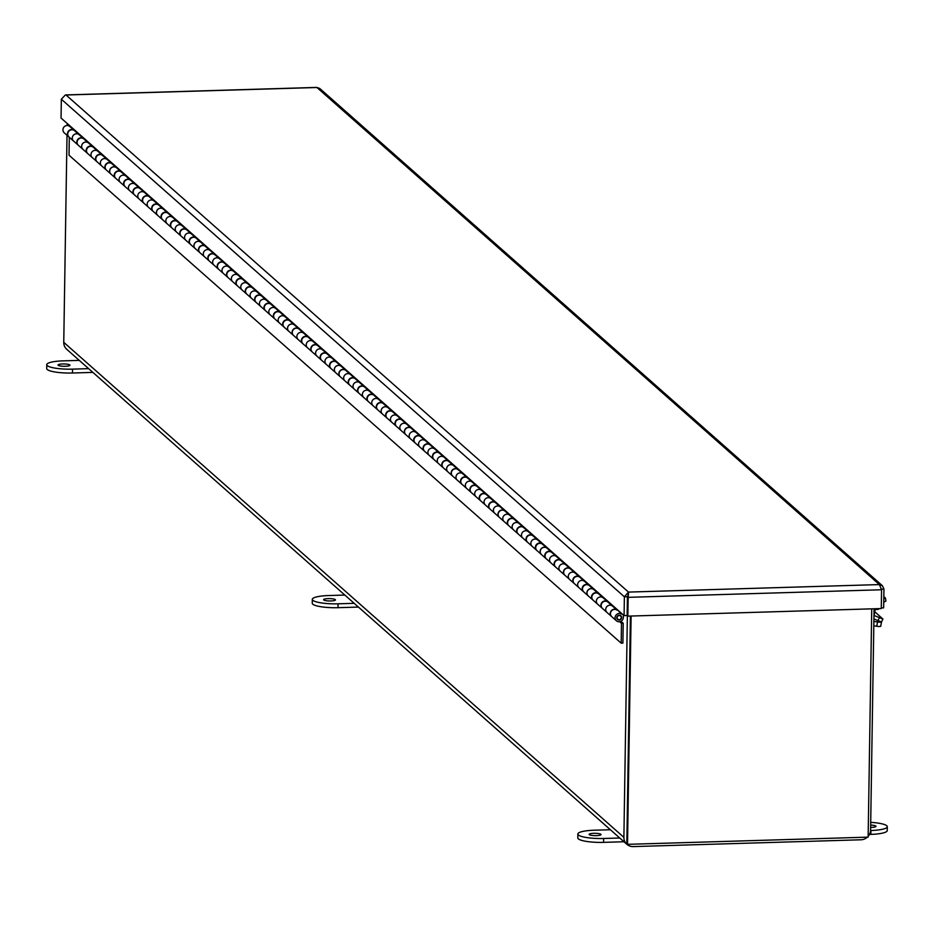 <?xml version="1.0" encoding="UTF-8"?>
<svg xmlns="http://www.w3.org/2000/svg" width="934" height="934" viewBox="0 0 934 934"><rect width="100%" height="100%" fill="white"/><g stroke="black" fill="none" stroke-linecap="round" stroke-linejoin="round"><path stroke-width="1.4" d="M627.368 615.704L623.889 837.354L63.757 342.346L67.014 135.267M67.166 125.518L67.201 123.463M63.757 342.346A9.714 9.27 131.5 0 0 66.793 349.339L626.924 844.348A9.714 9.27 -48.5 0 1 623.889 837.354M867.336 837.168A9.714 9.27 -48.5 0 1 860.985 839.783L633.205 846.589A9.714 9.27 -48.5 0 1 626.924 844.348M874.072 608.781L870.593 829.976A9.714 9.27 -48.5 0 1 868.165 836.315M626.936 837.261L630.403 616.066L626.831 843.729L627.52 844.336L631.104 616.043M871.737 608.84L868.141 837.144L627.52 844.336M870.675 825.084A5.931 1.167 -179.1 0 1 875.847 826.076A5.931 1.167 -179.1 0 1 875.999 826.333A5.931 1.167 -179.1 0 1 870.64 827.419M589.307 834.646A5.931 1.167 -179.1 0 1 589.156 834.377A5.931 1.167 -179.1 0 1 594.433 833.291A5.931 1.167 -179.1 0 1 600.877 834.296A5.931 1.167 -179.1 0 1 601.017 834.564A5.931 1.167 -179.1 0 1 595.74 835.638A5.931 1.167 -179.1 0 1 589.307 834.646M619.744 838.008L603.621 838.487A21.085 4.168 -179.1 0 1 578.38 834.973A21.085 4.168 -179.1 0 1 577.854 834.027L577.796 837.891A21.085 4.168 0.9 0 0 578.321 838.849A21.085 4.168 0.9 0 0 603.562 842.363L623.994 841.756M577.854 834.027A21.085 4.168 -179.1 0 1 594.269 830.221L610.392 829.731M869.461 834.412L870.838 834.377A21.085 4.168 0.9 0 0 887.242 830.571L887.3 826.695A21.085 4.168 -179.1 0 1 870.897 830.501L870.581 830.501M870.721 822.352A21.085 4.168 -179.1 0 1 887.3 826.695M323.759 599.967A5.931 1.167 -179.1 0 1 323.608 599.698A5.931 1.167 -179.1 0 1 328.885 598.612A5.931 1.167 -179.1 0 1 335.318 599.616A5.931 1.167 -179.1 0 1 335.469 599.885A5.931 1.167 -179.1 0 1 330.192 600.971A5.931 1.167 -179.1 0 1 323.759 599.967M354.196 603.329L338.073 603.808A21.085 4.168 -179.1 0 1 312.832 600.293A21.085 4.168 -179.1 0 1 312.306 599.348L312.248 603.224A21.085 4.168 0.9 0 0 312.773 604.17A21.085 4.168 0.9 0 0 338.015 607.684L358.434 607.077M312.306 599.348A21.085 4.168 -179.1 0 1 328.71 595.542L344.844 595.063M58.212 365.287A5.931 1.167 -179.1 0 1 58.06 365.019A5.931 1.167 -179.1 0 1 63.337 363.945A5.931 1.167 -179.1 0 1 69.77 364.937A5.931 1.167 -179.1 0 1 69.922 365.206A5.931 1.167 -179.1 0 1 64.644 366.291A5.931 1.167 -179.1 0 1 58.212 365.287M88.648 368.65L72.525 369.14A21.085 4.168 -179.1 0 1 47.284 365.614A21.085 4.168 -179.1 0 1 46.758 364.669L46.7 368.545A21.085 4.168 0.9 0 0 47.225 369.49A21.085 4.168 0.9 0 0 72.467 373.005L92.886 372.397M46.758 364.669A21.085 4.168 -179.1 0 1 63.162 360.863L79.297 360.384M65.24 95.07L61.34 99.237L624.379 596.814L628.489 592.086L628.15 597.34L881.568 589.763L879.396 584.579L882.396 585.723L319.673 88.403L316.859 87.504M882.396 585.723L883.949 589.05L881.451 589.132M61.34 99.237L61.049 118.034L624.087 615.611L624.379 596.814L627.426 596.721L628.442 595.145L628.489 592.086L66.022 94.999L316.93 87.504L879.396 584.579L628.489 592.086M627.858 616.136L627.169 615.529L627.461 596.733L628.442 595.145L627.461 596.733L628.15 597.34L627.858 616.136L881.276 608.559L881.568 589.763M881.287 607.917L883.646 607.847L883.949 589.05M624.087 615.611L627.134 615.518L627.426 596.721M883.786 598.928L885.444 598.04L883.821 596.616M885.444 598.04L885.922 601.041L883.739 602.208M873.874 621.425L877.54 621.962A5.277 0.829 10.8 0 0 881.544 621.916A5.277 0.829 10.8 0 0 881.556 621.892L881.416 621.67M877.54 621.962L876.722 626.259A5.277 0.829 10.8 0 0 880.727 626.212A5.277 0.829 10.8 0 0 880.599 625.967M876.722 626.259L873.804 625.827M611.723 616.638A4.215 4.028 -48.5 0 1 612.716 609.645A4.215 4.028 -48.5 0 1 617.094 610.135L612.622 606.178A4.215 4.028 131.5 0 0 605.722 609.47A4.215 4.028 131.5 0 0 607.042 612.506A4.215 4.028 -48.5 0 1 612.272 605.909L607.742 601.905A4.215 4.028 131.5 0 0 601.181 605.454A4.215 4.028 131.5 0 0 602.5 608.489L611.572 616.51M602.36 608.361A4.215 4.028 -48.5 0 1 603.352 601.379A4.215 4.028 -48.5 0 1 607.742 601.87L603.259 597.912A4.215 4.028 131.5 0 0 596.359 601.192A4.215 4.028 131.5 0 0 597.678 604.228A4.215 4.028 -48.5 0 1 602.92 597.643L598.379 593.627A4.215 4.028 131.5 0 0 591.817 597.188A4.215 4.028 131.5 0 0 593.137 600.223L602.22 608.244M592.997 600.095A4.215 4.028 -48.5 0 1 593.989 593.113A4.215 4.028 -48.5 0 1 598.379 593.592L593.907 589.646A4.215 4.028 131.5 0 0 586.996 592.927A4.215 4.028 131.5 0 0 588.315 595.962A4.215 4.028 -48.5 0 1 593.557 589.366L589.015 585.361A4.215 4.028 131.5 0 0 583.785 591.946L592.856 599.978M583.645 591.829A4.215 4.028 -48.5 0 1 584.637 584.836A4.215 4.028 -48.5 0 1 589.015 585.326L584.544 581.368A4.215 4.028 131.5 0 0 577.644 584.649A4.215 4.028 131.5 0 0 578.963 587.696A4.215 4.028 -48.5 0 1 579.932 580.913A4.215 4.028 -48.5 0 1 584.205 581.1L579.664 577.084A4.215 4.028 131.5 0 0 573.102 580.644A4.215 4.028 131.5 0 0 574.422 583.68L583.505 591.701M574.282 583.552A4.215 4.028 -48.5 0 1 575.274 576.57A4.215 4.028 -48.5 0 1 579.664 577.06L575.192 573.102A4.215 4.028 131.5 0 0 568.281 576.383A4.215 4.028 131.5 0 0 569.6 579.419A4.215 4.028 -48.5 0 1 570.569 572.635A4.215 4.028 -48.5 0 1 574.842 572.822L570.3 568.818A4.215 4.028 131.5 0 0 565.058 575.414L574.141 583.435M564.93 575.286A4.215 4.028 -48.5 0 1 565.922 568.292A4.215 4.028 -48.5 0 1 570.3 568.783L565.829 564.825A4.215 4.028 131.5 0 0 558.929 568.117A4.215 4.028 131.5 0 0 560.248 571.153A4.215 4.028 -48.5 0 1 565.479 564.556L560.949 560.552A4.215 4.028 131.5 0 0 554.387 564.101A4.215 4.028 131.5 0 0 555.707 567.136L564.778 575.157M555.567 567.008A4.215 4.028 -48.5 0 1 556.559 560.026A4.215 4.028 -48.5 0 1 560.949 560.517L556.477 556.559A4.215 4.028 131.5 0 0 549.566 559.84A4.215 4.028 131.5 0 0 550.885 562.875A4.215 4.028 -48.5 0 1 556.127 556.29L551.585 552.274A4.215 4.028 131.5 0 0 545.024 555.835A4.215 4.028 131.5 0 0 546.343 558.871L555.426 566.891M546.215 558.742A4.215 4.028 -48.5 0 1 547.196 551.76A4.215 4.028 -48.5 0 1 551.585 552.239L547.114 548.293A4.215 4.028 131.5 0 0 540.214 551.574A4.215 4.028 131.5 0 0 541.522 554.609A4.215 4.028 -48.5 0 1 546.764 548.013L542.222 544.008A4.215 4.028 131.5 0 0 536.992 550.593L546.063 558.625M536.852 550.476A4.215 4.028 -48.5 0 1 537.844 543.483A4.215 4.028 -48.5 0 1 542.222 543.973L537.75 540.015A4.215 4.028 131.5 0 0 530.851 543.296A4.215 4.028 131.5 0 0 532.17 546.343A4.215 4.028 -48.5 0 1 533.139 539.56A4.215 4.028 -48.5 0 1 537.412 539.747L532.87 535.731A4.215 4.028 131.5 0 0 526.309 539.292A4.215 4.028 131.5 0 0 527.628 542.327L536.711 550.348M527.488 542.199A4.215 4.028 -48.5 0 1 528.481 535.217A4.215 4.028 -48.5 0 1 532.87 535.707L528.399 531.75A4.215 4.028 131.5 0 0 521.487 535.03A4.215 4.028 131.5 0 0 522.807 538.066A4.215 4.028 -48.5 0 1 523.776 531.283A4.215 4.028 -48.5 0 1 528.049 531.469L523.507 527.465A4.215 4.028 131.5 0 0 518.277 534.061L527.348 542.082M518.136 533.933A4.215 4.028 -48.5 0 1 519.129 526.939A4.215 4.028 -48.5 0 1 523.507 527.43L519.035 523.472A4.215 4.028 131.5 0 0 512.136 526.764A4.215 4.028 131.5 0 0 513.455 529.8A4.215 4.028 -48.5 0 1 518.685 523.203L514.155 519.199A4.215 4.028 131.5 0 0 507.594 522.748A4.215 4.028 131.5 0 0 508.913 525.784L517.996 533.804M508.773 525.655A4.215 4.028 -48.5 0 1 509.766 518.674A4.215 4.028 -48.5 0 1 514.155 519.164L509.684 515.206A4.215 4.028 131.5 0 0 502.772 518.487A4.215 4.028 131.5 0 0 504.091 521.522A4.215 4.028 -48.5 0 1 509.334 514.938L504.792 510.921A4.215 4.028 131.5 0 0 499.55 517.518L508.633 525.538M499.421 517.389A4.215 4.028 -48.5 0 1 500.414 510.408A4.215 4.028 -48.5 0 1 504.792 510.886L500.32 506.94A4.215 4.028 131.5 0 0 493.421 510.221A4.215 4.028 131.5 0 0 494.74 513.256A4.215 4.028 -48.5 0 1 499.97 506.66L495.44 502.655A4.215 4.028 131.5 0 0 490.198 509.24L499.27 517.273M490.058 509.123A4.215 4.028 -48.5 0 1 491.05 502.13A4.215 4.028 -48.5 0 1 495.44 502.62L490.957 498.663A4.215 4.028 131.5 0 0 484.057 501.943A4.215 4.028 131.5 0 0 485.376 504.99A4.215 4.028 -48.5 0 1 486.345 498.207A4.215 4.028 -48.5 0 1 490.619 498.394L486.077 494.378A4.215 4.028 131.5 0 0 479.516 497.939A4.215 4.028 131.5 0 0 480.835 500.974L489.918 508.995M480.695 500.846A4.215 4.028 -48.5 0 1 481.687 493.864A4.215 4.028 -48.5 0 1 486.077 494.355L486.089 493.654M486.077 494.343L481.605 490.397A4.215 4.028 131.5 0 0 474.694 493.677A4.215 4.028 131.5 0 0 476.013 496.713A4.215 4.028 -48.5 0 1 481.255 490.128L476.714 486.112A4.215 4.028 131.5 0 0 471.483 492.708L480.555 500.729M471.343 492.58A4.215 4.028 -48.5 0 1 472.335 485.587A4.215 4.028 -48.5 0 1 476.714 486.077L472.242 482.119A4.215 4.028 131.5 0 0 465.342 485.411A4.215 4.028 131.5 0 0 466.661 488.447A4.215 4.028 -48.5 0 1 467.63 481.664A4.215 4.028 -48.5 0 1 471.903 481.851L467.362 477.846A4.215 4.028 131.5 0 0 462.12 484.431L471.203 492.452M461.98 484.302A4.215 4.028 -48.5 0 1 462.972 477.321A4.215 4.028 -48.5 0 1 467.362 477.811L462.89 473.853A4.215 4.028 131.5 0 0 455.979 477.134A4.215 4.028 131.5 0 0 457.298 480.169A4.215 4.028 -48.5 0 1 462.54 473.585L457.999 469.568A4.215 4.028 131.5 0 0 452.757 476.165L461.84 484.186M452.628 476.036A4.215 4.028 -48.5 0 1 453.62 469.055A4.215 4.028 -48.5 0 1 457.999 469.533L453.527 465.587A4.215 4.028 131.5 0 0 446.627 468.868A4.215 4.028 131.5 0 0 447.946 471.903A4.215 4.028 -48.5 0 1 453.177 465.307L448.647 461.303A4.215 4.028 131.5 0 0 443.405 467.887L452.476 475.92M443.265 467.771A4.215 4.028 -48.5 0 1 444.257 460.777A4.215 4.028 -48.5 0 1 448.647 461.268L444.164 457.31A4.215 4.028 131.5 0 0 437.264 460.602A4.215 4.028 131.5 0 0 438.583 463.638A4.215 4.028 -48.5 0 1 439.552 456.854A4.215 4.028 -48.5 0 1 443.825 457.041L439.284 453.025A4.215 4.028 131.5 0 0 432.722 456.586A4.215 4.028 131.5 0 0 434.041 459.621L443.125 467.642M433.901 459.493A4.215 4.028 -48.5 0 1 434.894 452.511A4.215 4.028 -48.5 0 1 439.284 453.002L434.812 449.044A4.215 4.028 131.5 0 0 427.9 452.325A4.215 4.028 131.5 0 0 429.22 455.36A4.215 4.028 -48.5 0 1 434.462 448.775L429.92 444.759A4.215 4.028 131.5 0 0 424.69 451.356L433.761 459.376M424.55 451.227A4.215 4.028 -48.5 0 1 425.542 444.234A4.215 4.028 -48.5 0 1 429.92 444.724L425.449 440.766A4.215 4.028 131.5 0 0 418.549 444.059A4.215 4.028 131.5 0 0 419.868 447.094A4.215 4.028 -48.5 0 1 420.837 440.311A4.215 4.028 -48.5 0 1 425.11 440.498L420.569 436.493A4.215 4.028 131.5 0 0 415.326 443.078L424.41 451.099M415.186 442.949A4.215 4.028 -48.5 0 1 416.179 435.968A4.215 4.028 -48.5 0 1 420.569 436.458L416.097 432.5A4.215 4.028 131.5 0 0 409.185 435.781A4.215 4.028 131.5 0 0 410.505 438.817A4.215 4.028 -48.5 0 1 415.747 432.232L411.205 428.216A4.215 4.028 131.5 0 0 405.963 434.812L415.046 442.833M405.835 434.684A4.215 4.028 -48.5 0 1 406.827 427.702A4.215 4.028 -48.5 0 1 411.205 428.181L406.734 424.234A4.215 4.028 131.5 0 0 399.834 427.515A4.215 4.028 131.5 0 0 401.153 430.551A4.215 4.028 -48.5 0 1 406.383 423.954L401.853 419.95A4.215 4.028 131.5 0 0 396.611 426.534L405.683 434.567M396.471 426.418A4.215 4.028 -48.5 0 1 397.464 419.424A4.215 4.028 -48.5 0 1 401.853 419.915L397.382 415.957A4.215 4.028 131.5 0 0 390.47 419.249A4.215 4.028 131.5 0 0 391.79 422.285A4.215 4.028 -48.5 0 1 392.759 415.502A4.215 4.028 -48.5 0 1 397.032 415.688L392.49 411.672A4.215 4.028 131.5 0 0 385.929 415.233A4.215 4.028 131.5 0 0 387.248 418.269L396.331 426.289M387.12 418.14A4.215 4.028 -48.5 0 1 388.1 411.158A4.215 4.028 -48.5 0 1 392.49 411.649L388.019 407.691A4.215 4.028 131.5 0 0 381.119 410.972A4.215 4.028 131.5 0 0 382.438 414.007A4.215 4.028 -48.5 0 1 387.668 407.422L383.127 403.406A4.215 4.028 131.5 0 0 377.896 410.003L386.968 418.023M377.756 409.874A4.215 4.028 -48.5 0 1 378.749 402.881A4.215 4.028 -48.5 0 1 383.127 403.371L378.655 399.425A4.215 4.028 131.5 0 0 371.755 402.706A4.215 4.028 131.5 0 0 373.075 405.741A4.215 4.028 -48.5 0 1 374.044 398.958A4.215 4.028 -48.5 0 1 378.317 399.145L373.775 395.14A4.215 4.028 131.5 0 0 368.533 401.725L377.616 409.746M368.393 401.597A4.215 4.028 -48.5 0 1 369.385 394.615A4.215 4.028 -48.5 0 1 373.775 395.105L369.304 391.148A4.215 4.028 131.5 0 0 362.392 394.428A4.215 4.028 131.5 0 0 363.711 397.464A4.215 4.028 -48.5 0 1 368.953 390.879L364.412 386.863A4.215 4.028 131.5 0 0 359.181 393.459L368.253 401.48M359.041 393.331A4.215 4.028 -48.5 0 1 360.034 386.349A4.215 4.028 -48.5 0 1 364.412 386.828L359.94 382.882A4.215 4.028 131.5 0 0 353.04 386.162A4.215 4.028 131.5 0 0 354.36 389.198A4.215 4.028 -48.5 0 1 359.59 382.601L355.06 378.597A4.215 4.028 131.5 0 0 348.499 382.146A4.215 4.028 131.5 0 0 349.818 385.193L358.901 393.214M349.678 385.065A4.215 4.028 -48.5 0 1 350.67 378.072A4.215 4.028 -48.5 0 1 355.06 378.562L350.589 374.604A4.215 4.028 131.5 0 0 343.677 377.896A4.215 4.028 131.5 0 0 344.996 380.932A4.215 4.028 -48.5 0 1 345.965 374.149A4.215 4.028 -48.5 0 1 350.238 374.336L345.697 370.319A4.215 4.028 131.5 0 0 340.455 376.916L349.538 384.936M340.326 376.787A4.215 4.028 -48.5 0 1 341.319 369.806A4.215 4.028 -48.5 0 1 345.697 370.296L341.225 366.338A4.215 4.028 131.5 0 0 334.325 369.619A4.215 4.028 131.5 0 0 335.645 372.654A4.215 4.028 -48.5 0 1 340.875 366.07L336.345 362.053A4.215 4.028 131.5 0 0 329.784 365.614A4.215 4.028 131.5 0 0 331.103 368.65L340.174 376.671M330.963 368.521A4.215 4.028 -48.5 0 1 331.955 361.528A4.215 4.028 -48.5 0 1 336.345 362.018L331.862 358.072A4.215 4.028 131.5 0 0 324.962 361.353A4.215 4.028 131.5 0 0 326.281 364.388A4.215 4.028 -48.5 0 1 327.25 357.605A4.215 4.028 -48.5 0 1 331.523 357.792L326.982 353.788A4.215 4.028 131.5 0 0 321.74 360.372L330.823 368.393M321.6 360.244A4.215 4.028 -48.5 0 1 322.592 353.262A4.215 4.028 -48.5 0 1 326.982 353.752L322.51 349.795A4.215 4.028 131.5 0 0 315.599 353.075A4.215 4.028 131.5 0 0 316.918 356.111A4.215 4.028 -48.5 0 1 322.16 349.526L317.618 345.51A4.215 4.028 131.5 0 0 312.388 352.106L321.459 360.127M312.248 351.978A4.215 4.028 -48.5 0 1 313.24 344.996A4.215 4.028 -48.5 0 1 317.618 345.475L313.147 341.529A4.215 4.028 131.5 0 0 306.247 344.809A4.215 4.028 131.5 0 0 307.566 347.845A4.215 4.028 -48.5 0 1 308.535 341.062A4.215 4.028 -48.5 0 1 312.808 341.249L308.267 337.244A4.215 4.028 131.5 0 0 301.705 340.793A4.215 4.028 131.5 0 0 303.025 343.84L312.108 351.861M302.885 343.712A4.215 4.028 -48.5 0 1 303.877 336.719A4.215 4.028 -48.5 0 1 308.267 337.209L303.795 333.251A4.215 4.028 131.5 0 0 296.884 336.544A4.215 4.028 131.5 0 0 298.203 339.579A4.215 4.028 -48.5 0 1 299.172 332.796A4.215 4.028 -48.5 0 1 303.445 332.983L298.903 328.966A4.215 4.028 131.5 0 0 293.661 335.563L302.744 343.584M293.533 335.434A4.215 4.028 -48.5 0 1 294.525 328.453A4.215 4.028 -48.5 0 1 298.903 328.943L294.432 324.985A4.215 4.028 131.5 0 0 287.532 328.266A4.215 4.028 131.5 0 0 288.851 331.301A4.215 4.028 -48.5 0 1 294.082 324.717L289.552 320.701A4.215 4.028 131.5 0 0 282.99 324.261A4.215 4.028 131.5 0 0 284.31 327.297L293.381 335.318M284.17 327.169A4.215 4.028 -48.5 0 1 285.162 320.175A4.215 4.028 -48.5 0 1 289.552 320.666L285.068 316.719A4.215 4.028 131.5 0 0 278.169 320A4.215 4.028 131.5 0 0 279.488 323.036A4.215 4.028 -48.5 0 1 280.457 316.252A4.215 4.028 -48.5 0 1 284.73 316.439L280.188 312.435A4.215 4.028 131.5 0 0 274.946 319.019L284.029 327.04M274.818 318.891A4.215 4.028 -48.5 0 1 275.799 311.909A4.215 4.028 -48.5 0 1 280.188 312.4L275.717 308.442A4.215 4.028 131.5 0 0 268.805 311.722A4.215 4.028 131.5 0 0 270.124 314.758A4.215 4.028 -48.5 0 1 275.367 308.173L270.825 304.157A4.215 4.028 131.5 0 0 265.595 310.753L274.666 318.774M265.454 310.625A4.215 4.028 -48.5 0 1 266.447 303.643A4.215 4.028 -48.5 0 1 270.825 304.122L266.353 300.176A4.215 4.028 131.5 0 0 259.454 303.457A4.215 4.028 131.5 0 0 260.773 306.492A4.215 4.028 -48.5 0 1 261.742 299.709A4.215 4.028 -48.5 0 1 266.015 299.896L261.473 295.891A4.215 4.028 131.5 0 0 254.912 299.44A4.215 4.028 131.5 0 0 256.231 302.488L265.314 310.508M256.091 302.359A4.215 4.028 -48.5 0 1 257.083 295.366A4.215 4.028 -48.5 0 1 261.473 295.856L257.002 291.898A4.215 4.028 131.5 0 0 250.09 295.191A4.215 4.028 131.5 0 0 251.409 298.226A4.215 4.028 -48.5 0 1 252.378 291.443A4.215 4.028 -48.5 0 1 256.652 291.63L252.11 287.614A4.215 4.028 131.5 0 0 246.88 294.21L255.951 302.231M246.739 294.082A4.215 4.028 -48.5 0 1 247.732 287.1A4.215 4.028 -48.5 0 1 252.11 287.59L247.638 283.632A4.215 4.028 131.5 0 0 240.738 286.913A4.215 4.028 131.5 0 0 242.058 289.949A4.215 4.028 -48.5 0 1 247.288 283.364L242.758 279.348A4.215 4.028 131.5 0 0 236.197 282.909A4.215 4.028 131.5 0 0 237.516 285.944L246.588 293.965M237.376 285.816A4.215 4.028 -48.5 0 1 238.368 278.822A4.215 4.028 -48.5 0 1 242.758 279.313L238.287 275.367A4.215 4.028 131.5 0 0 231.375 278.647A4.215 4.028 131.5 0 0 232.694 281.683A4.215 4.028 -48.5 0 1 233.663 274.9A4.215 4.028 -48.5 0 1 237.937 275.086L233.395 271.082A4.215 4.028 131.5 0 0 228.153 277.667L237.236 285.687M228.024 277.538A4.215 4.028 -48.5 0 1 229.005 270.556A4.215 4.028 -48.5 0 1 233.395 271.047L228.923 267.089A4.215 4.028 131.5 0 0 222.023 270.37A4.215 4.028 131.5 0 0 223.343 273.417A4.215 4.028 -48.5 0 1 228.573 266.82L224.032 262.804A4.215 4.028 131.5 0 0 218.801 269.401L227.873 277.421M218.661 269.272A4.215 4.028 -48.5 0 1 219.653 262.291A4.215 4.028 -48.5 0 1 224.032 262.769L219.56 258.823A4.215 4.028 131.5 0 0 212.66 262.104A4.215 4.028 131.5 0 0 213.979 265.139A4.215 4.028 -48.5 0 1 214.948 258.356A4.215 4.028 -48.5 0 1 219.221 258.543L214.68 254.538A4.215 4.028 131.5 0 0 208.119 258.088A4.215 4.028 131.5 0 0 209.438 261.135L218.521 269.155M209.298 261.006A4.215 4.028 -48.5 0 1 210.29 254.013A4.215 4.028 -48.5 0 1 214.68 254.503L210.208 250.545A4.215 4.028 131.5 0 0 203.297 253.838A4.215 4.028 131.5 0 0 204.616 256.873A4.215 4.028 -48.5 0 1 205.585 250.09A4.215 4.028 -48.5 0 1 209.858 250.277L205.317 246.261A4.215 4.028 131.5 0 0 200.086 252.857L209.158 260.878M199.946 252.729A4.215 4.028 -48.5 0 1 200.938 245.747A4.215 4.028 -48.5 0 1 205.317 246.237L200.845 242.28A4.215 4.028 131.5 0 0 193.945 245.56A4.215 4.028 131.5 0 0 195.264 248.596A4.215 4.028 -48.5 0 1 200.495 242.011L195.965 237.995A4.215 4.028 131.5 0 0 189.404 241.556A4.215 4.028 131.5 0 0 190.723 244.591L199.806 252.612M190.583 244.463A4.215 4.028 -48.5 0 1 191.575 237.47A4.215 4.028 -48.5 0 1 195.965 237.96L191.493 234.014A4.215 4.028 131.5 0 0 184.582 237.294A4.215 4.028 131.5 0 0 185.901 240.33A4.215 4.028 -48.5 0 1 186.87 233.547A4.215 4.028 -48.5 0 1 191.143 233.733L186.602 229.729A4.215 4.028 131.5 0 0 181.359 236.314L190.443 244.334M181.231 236.185A4.215 4.028 -48.5 0 1 182.223 229.204A4.215 4.028 -48.5 0 1 186.602 229.694L182.13 225.736A4.215 4.028 131.5 0 0 175.23 229.017A4.215 4.028 131.5 0 0 176.549 232.064A4.215 4.028 -48.5 0 1 181.78 225.468L177.25 221.451A4.215 4.028 131.5 0 0 170.688 225.012A4.215 4.028 131.5 0 0 172.008 228.048L181.079 236.068M171.868 227.919A4.215 4.028 -48.5 0 1 172.86 220.938A4.215 4.028 -48.5 0 1 177.25 221.416L172.767 217.47A4.215 4.028 131.5 0 0 165.867 220.751A4.215 4.028 131.5 0 0 167.186 223.786A4.215 4.028 -48.5 0 1 168.155 217.003A4.215 4.028 -48.5 0 1 172.428 217.19L167.887 213.185A4.215 4.028 131.5 0 0 161.325 216.735A4.215 4.028 131.5 0 0 162.644 219.782L171.728 227.803M162.504 219.653A4.215 4.028 -48.5 0 1 163.497 212.66A4.215 4.028 -48.5 0 1 167.887 213.15L163.415 209.193A4.215 4.028 131.5 0 0 156.503 212.485A4.215 4.028 131.5 0 0 157.823 215.52A4.215 4.028 -48.5 0 1 163.065 208.924L158.523 204.908A4.215 4.028 131.5 0 0 153.293 211.504L162.364 219.525M153.153 211.376A4.215 4.028 -48.5 0 1 154.145 204.394A4.215 4.028 -48.5 0 1 158.523 204.885L154.052 200.927A4.215 4.028 131.5 0 0 147.152 204.207A4.215 4.028 131.5 0 0 148.471 207.243A4.215 4.028 -48.5 0 1 153.713 200.658L149.171 196.642A4.215 4.028 131.5 0 0 142.61 200.203A4.215 4.028 131.5 0 0 143.929 203.238L153.013 211.259M143.789 203.11A4.215 4.028 -48.5 0 1 144.782 196.117A4.215 4.028 -48.5 0 1 149.171 196.607L144.7 192.661A4.215 4.028 131.5 0 0 137.788 195.942A4.215 4.028 131.5 0 0 139.108 198.977A4.215 4.028 -48.5 0 1 140.077 192.194A4.215 4.028 -48.5 0 1 144.35 192.381L139.808 188.376A4.215 4.028 131.5 0 0 134.566 194.961L143.649 202.993M134.438 194.832A4.215 4.028 -48.5 0 1 135.43 187.851A4.215 4.028 -48.5 0 1 139.808 188.341L135.337 184.383A4.215 4.028 131.5 0 0 128.437 187.664A4.215 4.028 131.5 0 0 129.756 190.711A4.215 4.028 -48.5 0 1 134.986 184.115L130.456 180.099A4.215 4.028 131.5 0 0 123.895 183.659A4.215 4.028 131.5 0 0 125.214 186.695L134.286 194.716M125.074 186.567A4.215 4.028 -48.5 0 1 126.067 179.585A4.215 4.028 -48.5 0 1 130.456 180.064L125.973 176.117A4.215 4.028 131.5 0 0 119.073 179.398A4.215 4.028 131.5 0 0 120.393 182.434A4.215 4.028 -48.5 0 1 121.362 175.65A4.215 4.028 -48.5 0 1 125.635 175.837L121.093 171.833A4.215 4.028 131.5 0 0 114.532 175.382A4.215 4.028 131.5 0 0 115.851 178.429L124.934 186.45M115.723 178.301A4.215 4.028 -48.5 0 1 116.703 171.307A4.215 4.028 -48.5 0 1 121.093 171.798L116.622 167.84A4.215 4.028 131.5 0 0 109.71 171.132A4.215 4.028 131.5 0 0 111.029 174.168A4.215 4.028 -48.5 0 1 116.271 167.571L111.73 163.555A4.215 4.028 131.5 0 0 106.499 170.151L115.571 178.172M106.359 170.023A4.215 4.028 -48.5 0 1 107.352 163.041A4.215 4.028 -48.5 0 1 111.73 163.532L107.258 159.574A4.215 4.028 131.5 0 0 100.358 162.855A4.215 4.028 131.5 0 0 101.678 165.89A4.215 4.028 -48.5 0 1 106.92 159.305L102.378 155.289A4.215 4.028 131.5 0 0 95.817 158.85A4.215 4.028 131.5 0 0 97.136 161.886L106.219 169.906M96.996 161.757A4.215 4.028 -48.5 0 1 97.988 154.775A4.215 4.028 -48.5 0 1 102.378 155.254L97.907 151.308A4.215 4.028 131.5 0 0 90.995 154.589A4.215 4.028 131.5 0 0 92.314 157.624A4.215 4.028 -48.5 0 1 93.283 150.841A4.215 4.028 -48.5 0 1 97.556 151.028L93.015 147.023A4.215 4.028 131.5 0 0 87.784 153.608L96.856 161.64M87.644 153.48A4.215 4.028 -48.5 0 1 88.637 146.498A4.215 4.028 -48.5 0 1 93.015 146.988L88.543 143.03A4.215 4.028 131.5 0 0 81.643 146.311A4.215 4.028 131.5 0 0 82.963 149.358A4.215 4.028 -48.5 0 1 88.193 142.762L83.663 138.746A4.215 4.028 131.5 0 0 77.102 142.307A4.215 4.028 131.5 0 0 78.421 145.342L87.492 153.363M78.281 145.214A4.215 4.028 -48.5 0 1 79.273 138.232A4.215 4.028 -48.5 0 1 83.663 138.711L79.192 134.765A4.215 4.028 131.5 0 0 72.28 138.045A4.215 4.028 131.5 0 0 73.599 141.081A4.215 4.028 -48.5 0 1 74.568 134.298A4.215 4.028 -48.5 0 1 78.841 134.484L74.3 130.48A4.215 4.028 131.5 0 0 67.738 134.029A4.215 4.028 131.5 0 0 69.058 137.076L78.141 145.097M68.929 136.948A4.215 4.028 -48.5 0 1 69.91 129.954A4.215 4.028 -48.5 0 1 74.3 130.445L69.828 126.487A4.215 4.028 131.5 0 0 62.928 129.779A4.215 4.028 131.5 0 0 64.248 132.815L68.777 136.819M620.935 621.273L623.211 623.282L622.896 643.117L621.18 643.176L621.495 623.328L623.211 623.282M619.651 621.694L621.495 623.328M621.18 643.176L69.023 155.207L69.303 137.286M617.094 610.171A4.215 4.028 131.5 0 0 611.852 616.767L616.393 620.771A4.215 4.028 -48.5 0 1 617.362 613.988A4.215 4.028 -48.5 0 1 621.635 614.175L617.105 609.447M616.79 617.689A2.452 2.347 -48.5 0 1 620.818 615.775A2.452 2.347 -48.5 0 1 620.129 619.779A2.452 2.347 -48.5 0 1 616.79 617.689M623.34 614.946L623.305 617.491A4.215 4.028 -48.5 0 1 616.393 620.771M613.977 606.68L613.977 607.369M604.625 598.414L604.613 599.103M595.262 590.136L595.25 590.837M585.91 581.87L585.898 582.559M576.547 573.593L576.535 574.293M567.183 565.327L567.183 566.016M557.832 557.061L557.82 557.75M548.468 548.783L548.456 549.484M539.116 540.517L539.105 541.206M529.753 532.24L529.741 532.94M520.401 523.974L520.39 524.674M511.038 515.708L511.026 516.397M501.675 507.431L501.663 508.131M492.323 499.165L492.311 499.853M482.96 490.887L482.948 491.588M473.608 482.621L473.596 483.322M464.245 474.355L464.233 475.044M454.881 466.078L454.881 466.778M445.53 457.812L445.518 458.501M436.166 449.534L436.155 450.235M426.815 441.268L426.803 441.969M417.451 433.002L417.44 433.691M408.1 424.725L408.088 425.425M398.736 416.459L398.725 417.148M389.373 408.181L389.361 408.882M380.021 399.915L380.01 400.616M370.658 391.65L370.646 392.338M361.306 383.372L361.295 384.072M351.943 375.106L351.931 375.795M342.58 366.828L342.568 367.529M333.228 358.563L333.216 359.263M323.864 350.297L323.853 350.986M314.513 342.019L314.501 342.72M305.149 333.753L305.138 334.442M295.786 325.476L295.786 326.176M286.434 317.21L286.423 317.91M277.071 308.944L277.059 309.633M267.719 300.666L267.708 301.367M258.356 292.4L258.344 293.089M249.004 284.134L248.993 284.823M239.641 275.857L239.629 276.557M230.278 267.591L230.266 268.28M220.926 259.313L220.914 260.014M211.563 251.048L211.551 251.736M202.211 242.782L202.199 243.47M192.848 234.504L192.836 235.205M183.484 226.238L183.473 226.927M174.133 217.961L174.121 218.661M164.769 209.695L164.758 210.383M155.418 201.429L155.406 202.118M146.054 193.151L146.043 193.852M136.691 184.885L136.691 185.574M127.339 176.608L127.328 177.308M117.976 168.342L117.964 169.031M108.624 160.076L108.613 160.765M99.261 151.798L99.249 152.499M89.909 143.532L89.897 144.221M80.546 135.255L80.534 135.955M74.311 129.756L74.3 130.48M78.841 134.484L78.853 133.76M83.675 138.022L83.663 138.746M88.193 142.762L88.205 142.026M93.026 146.288L93.015 147.023M97.556 151.028L97.568 150.304M102.39 154.565L102.378 155.289M106.92 159.305L106.931 158.57M111.741 162.831L111.73 163.555M116.271 167.571L116.283 166.847M121.105 171.109L121.093 171.833M125.635 175.837L125.646 175.113M130.468 179.375L130.456 180.099M134.986 184.115L134.998 183.379M139.82 187.641L139.808 188.376M144.35 192.381L144.361 191.657M149.183 195.918L149.171 196.642M153.713 200.658L153.725 199.923M158.535 204.184L158.523 204.908M163.065 208.924L163.076 208.2M167.898 212.45L167.887 213.185M172.428 217.19L172.44 216.466M177.25 220.728L177.25 221.451M181.78 225.468L181.791 224.732M186.613 228.993L186.602 229.729M191.143 233.733L191.155 233.01M195.977 237.271L195.965 237.995M200.495 242.011L200.506 241.276M205.328 245.537L205.317 246.261M209.858 250.277L209.87 249.553M214.692 253.803L214.68 254.538M219.221 258.543L219.233 257.819M224.043 262.08L224.032 262.804M228.573 266.82L228.585 266.085M233.407 270.346L233.395 271.082M237.937 275.086L237.948 274.363M242.77 278.624L242.758 279.348M247.288 283.364L247.3 282.628M252.122 286.89L252.11 287.614M256.652 291.63L256.663 290.906M261.485 295.156L261.473 295.891M266.015 299.896L266.027 299.172M270.837 303.433L270.825 304.157M275.367 308.173L275.378 307.438M280.2 311.699L280.188 312.435M284.73 316.439L284.742 315.715M289.563 319.977L289.552 320.701M294.082 324.717L294.093 323.981M298.915 328.243L298.903 328.966M303.445 332.983L303.457 332.259M308.278 336.509L308.267 337.244M312.808 341.249L312.808 340.525M317.63 344.786L317.618 345.51M322.16 349.526L322.172 348.791M326.993 353.052L326.982 353.788M331.523 357.792L331.535 357.068M336.345 361.33L336.345 362.053M340.875 366.07L340.887 365.334M345.708 369.595L345.697 370.319M350.238 374.336L350.25 373.612M355.072 377.861L355.06 378.597M359.59 382.601L359.602 381.878M364.423 386.139L364.412 386.863M368.953 390.879L368.965 390.143M373.787 394.405L373.775 395.14M378.317 399.145L378.328 398.421M383.138 402.682L383.127 403.406M387.668 407.422L387.68 406.687M392.502 410.948L392.49 411.672M397.032 415.688L397.043 414.965M401.865 419.214L401.853 419.95M406.383 423.954L406.395 423.23M411.217 427.492L411.205 428.216M415.747 432.232L415.758 431.496M420.58 435.758L420.569 436.493M425.11 440.498L425.122 439.774M429.932 444.035L429.92 444.759M434.462 448.775L434.473 448.04M439.295 452.301L439.284 453.025M443.825 457.041L443.837 456.317M448.659 460.567L448.647 461.303M453.177 465.307L453.188 464.583M458.01 468.845L457.999 469.568M462.54 473.585L462.552 472.849M467.374 477.111L467.362 477.846M471.903 481.851L471.903 481.127M476.725 485.388L476.714 486.112M481.255 490.128L481.267 489.393M490.619 498.394L490.63 497.67M495.44 501.92L495.44 502.655M499.97 506.66L499.982 505.936M504.804 510.197L504.792 510.921M509.334 514.938L509.345 514.202M514.167 518.463L514.155 519.199M518.685 523.203L518.697 522.48M523.519 526.741L523.507 527.465M528.049 531.469L528.06 530.745M532.882 535.007L532.87 535.731M537.412 539.747L537.424 539.023M542.234 543.273L542.222 544.008M546.764 548.013L546.775 547.289M551.597 551.55L551.585 552.274M556.127 556.29L556.139 555.555M560.96 559.816L560.949 560.552M565.479 564.556L565.49 563.832M570.312 568.094L570.3 568.818M574.842 572.822L574.854 572.098M579.675 576.36L579.664 577.084M584.205 581.1L584.217 580.376M589.027 584.626L589.015 585.361M593.557 589.366L593.569 588.642M598.39 592.903L598.379 593.627M602.92 597.643L602.932 596.908M607.754 601.169L607.742 601.905M612.272 605.909L612.284 605.185M621.647 613.451L621.635 614.175M617.129 617.678A2.113 2.02 -48.5 0 1 620.585 616.031A2.113 2.02 -48.5 0 1 620.001 619.476A2.113 2.02 -48.5 0 1 617.129 617.678M878.555 608.641A8.639 1.354 -169.2 0 1 878.731 608.991A8.639 1.354 -169.2 0 1 874.061 609.307M873.967 615.448L882.91 619.032L874.773 611.758M879.314 617.818L877.96 620.666L873.92 618.868M877.96 620.666L881.556 621.881L882.91 619.032M870.897 830.501L870.838 834.377M603.621 838.487L603.562 842.363M338.073 603.808L338.015 607.684M72.525 369.14L72.467 373.005M316.895 87.411L65.66 94.918M627.881 595.974L628.477 592.95M880.727 626.212L881.544 621.916M620.585 616.031L619.686 615.237M617.794 619.195L616.895 618.401M875.216 609.412L874.061 615.494"/></g></svg>
